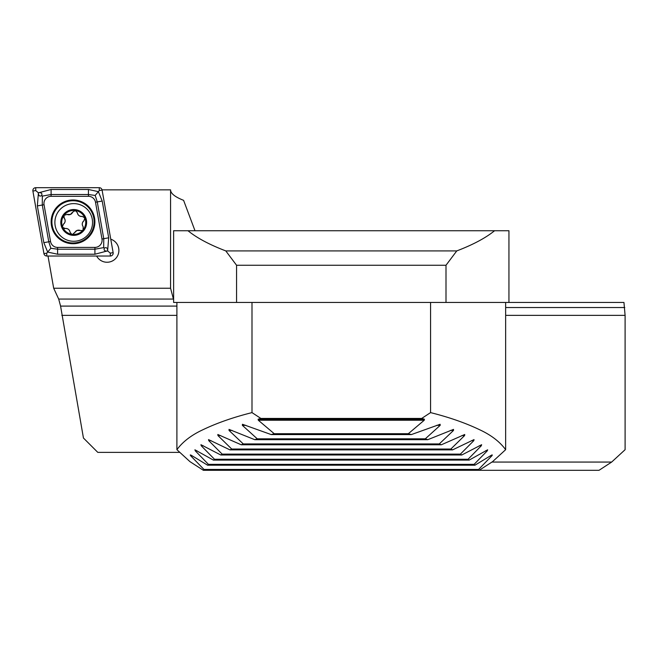 <?xml version="1.0" encoding="UTF-8"?>
<svg xmlns="http://www.w3.org/2000/svg" width="658" height="658" viewBox="0 0 658 658"><rect width="100%" height="100%" fill="white"/><g stroke="black" fill="none" stroke-linecap="round" stroke-linejoin="round"><path stroke-width="0.99" d="M110.758 239.175A11.836 11.836 0 0 1 109.944 261.892A11.836 11.836 0 0 1 96.627 256.02M611.652 462.064L625.1 449.685L625.1 315.371L623.949 302.458L505.648 302.458L505.648 449.677L492.612 461.628L479.189 470.305L599.027 470.305L611.652 462.064L491.954 462.064M179.831 452.367L97.787 452.367L83.443 438.022L60.577 306.093L58.694 299.069L53.685 288.245L48.001 256.02M625.1 315.371L505.648 315.371M176.903 315.371L61.811 315.371M505.648 307.533L624.779 307.533M58.694 299.069L173.424 299.069L170.57 288.245L170.57 189.849C170.603 193.427 174.938 196.923 183.59 200.336L194.998 230.736M170.57 189.849L102.048 189.849M170.57 288.245L53.685 288.245M73.013 199.983A21.879 21.879 0 0 0 51.143 221.853A21.879 21.879 0 0 0 73.013 243.731A21.879 21.879 0 0 0 94.892 221.853A21.879 21.879 0 0 0 73.013 199.983M50.526 241.478A7.172 7.172 0 0 0 57.591 247.408L94.916 247.408A7.172 7.172 0 0 0 101.982 238.994L95.5 202.228A7.172 7.172 0 0 0 88.435 196.306L51.11 196.306A7.172 7.172 0 0 0 44.045 204.72L50.526 241.478L48.766 241.79L50.855 248.272L57.591 249.201L57.591 247.408M43.938 253.643A2.871 2.871 0 0 0 46.759 256.02L110.305 256.02A2.871 2.871 0 0 0 113.135 252.647L102.097 190.072A2.871 2.871 0 0 0 99.276 187.695L35.729 187.695A2.871 2.871 0 0 0 32.9 191.067L43.938 253.643L46.759 253.149L46.759 256.02M39.036 192.662L51.11 189.488L88.435 189.488L98.371 191.643L102.212 201.052L108.693 237.809L107.665 250.254C107.353 247.836 106.234 247.12 104.309 248.115C103.676 250.188 104.564 251.167 106.999 251.043L94.916 254.227L57.591 254.227L47.664 252.072L43.823 242.662L37.341 205.905L38.37 193.46C38.682 195.878 39.801 196.594 41.717 195.599C42.359 193.526 41.462 192.547 39.036 192.662L38.23 192.662L35.729 190.565L35.729 187.695M57.591 254.227L57.591 249.201L94.916 249.201L103.701 247.605L103.75 238.681L97.269 201.924L95.18 195.442L99.276 190.565L99.276 187.695M106.999 251.043L107.805 251.043L107.665 250.254M107.805 251.043L110.305 253.149L113.135 252.647M50.855 248.272L46.759 253.149M38.23 192.662L38.37 193.46M95.18 195.442L88.435 194.513L51.11 194.513L42.334 196.109L42.285 205.033L44.045 204.72M41.717 195.599L42.334 196.109M103.701 247.605L104.309 248.115M67.058 214.401A4.203 4.203 0 0 0 70.39 214.459L67.058 214.401L63.99 215.388A12.017 12.017 0 0 0 62.461 226.648L62.79 227.438A12.017 12.017 0 0 0 71.706 234.289L72.561 234.404A12.017 12.017 0 0 0 83.04 230.02L83.204 226.804C81.74 224.551 82.003 222.527 84.002 220.726L84.824 217.864A12.017 12.017 0 0 0 64.361 214.903M73.359 234.223A2.402 2.402 0 0 1 72.561 234.404L77.027 230.456L82.258 230.547L83.04 230.02M66.532 205.041A18.827 18.827 0 0 0 56.308 229.626A18.827 18.827 0 0 0 80.901 239.849A18.827 18.827 0 0 0 91.125 215.265A18.827 18.827 0 0 0 66.532 205.041M85.655 217.518A12.913 12.913 0 0 0 68.794 210.511A12.913 12.913 0 0 0 61.786 227.372A12.913 12.913 0 0 0 78.639 234.38A12.913 12.913 0 0 0 85.655 217.518M83.418 229.535A12.017 12.017 0 0 0 84.824 217.864L82.217 216.408C79.536 216.556 77.915 215.306 77.356 212.674L75.283 210.535L72.717 212.065L70.39 214.459A4.203 4.203 0 0 0 72.717 212.065M70.052 232.241A4.203 4.203 0 0 0 65.2 228.507A2.402 2.402 0 0 1 62.79 227.438L65.2 228.507C67.881 228.367 69.493 229.609 70.052 232.241L71.706 234.289M63.407 224.189A4.203 4.203 0 0 0 64.213 218.119A2.402 2.402 0 0 1 63.99 215.388L64.213 218.119C65.677 220.364 65.405 222.388 63.407 224.189L62.461 226.648M84.002 220.726A4.203 4.203 0 0 0 82.415 225.299M80.35 230.514A4.203 4.203 0 0 0 74.691 232.858M77.356 212.674A4.203 4.203 0 0 0 82.217 216.408M192.375 455.969L190.853 455.969C189.948 454.859 190.104 454.645 191.338 455.328C190.104 454.645 189.948 454.859 190.853 455.969L203.972 469.45L203.371 470.305L189.94 461.628L176.903 449.677L176.903 302.458L173.622 302.458L173.622 230.736L494.569 230.736C485.67 237.957 473.069 244.686 456.767 250.912L225.793 250.912C209.491 244.686 196.882 237.957 187.991 230.736M508.938 302.458L508.938 230.736L494.569 230.736M456.767 250.912L446.001 265.256L236.559 265.256L225.793 250.912M446.001 265.256L446.001 302.458M236.559 302.458L236.559 265.256M176.903 449.677C182.768 441.715 191.42 435.078 202.861 429.764C216.984 422.995 233.36 417.279 251.998 412.607L260.872 418.439L421.688 418.439L430.562 412.607L430.562 302.458L505.648 302.458M251.998 412.607L251.998 302.458L430.562 302.458M191.338 455.328L207.591 465.198L208.438 464.351L195.311 450.87L194.908 449.801L213.365 460.09L214.483 459.243L201.241 445.762L200.929 444.701L220.775 454.991L222.182 454.135L208.751 440.654L208.528 439.593L229.979 449.883L231.706 449.036L217.954 435.555L217.823 434.486L241.19 444.775L243.271 443.928L229.058 430.447L229.033 429.386L254.745 439.676L257.262 438.82L242.358 425.339L242.448 424.278L271.17 434.568L274.246 433.721L258.323 420.24L258.117 419.22L260.872 418.439M421.688 418.439L424.435 419.22L424.237 420.24L408.314 433.721L411.39 434.568L440.112 424.278L440.202 425.339L425.298 438.82L427.815 439.676L453.526 429.386L453.502 430.447L439.281 443.928L441.37 444.775L464.737 434.486L464.606 435.555L450.853 449.036L452.581 449.883L474.031 439.593L473.809 440.654L460.378 454.135L461.784 454.991L481.631 444.701L481.311 445.762L468.077 459.243L469.195 460.09L487.652 449.801L487.249 450.87L474.114 464.351L474.969 465.198L491.222 455.328C492.455 454.645 492.612 454.859 491.707 455.969L478.588 469.45L479.189 470.305L203.371 470.305M430.562 412.607C449.2 417.279 465.576 422.995 479.698 429.764C491.139 435.078 499.792 441.715 505.648 449.677M491.222 455.328C492.455 454.645 492.612 454.859 491.707 455.969L490.185 455.969M251.998 302.458L176.903 302.458M203.972 469.45L478.588 469.45M274.246 433.721L408.314 433.721M271.17 434.568L411.39 434.568M257.262 438.82L425.298 438.82M254.745 439.676L427.815 439.676M243.271 443.928L439.281 443.928M241.19 444.775L441.37 444.775M231.706 449.036L450.853 449.036M229.979 449.883L452.581 449.883M222.182 454.135L460.378 454.135M220.775 454.991L461.784 454.991M214.483 459.243L468.077 459.243M213.365 460.09L469.195 460.09M208.438 464.351L474.114 464.351M207.591 465.198L474.969 465.198M176.903 306.093L60.577 306.093M73.013 242.975A21.114 21.114 0 0 0 94.127 221.853A21.114 21.114 0 0 0 73.013 200.739A21.114 21.114 0 0 0 51.9 221.853A21.114 21.114 0 0 0 73.013 242.975M99.276 190.565L102.097 190.072M35.729 190.565L32.9 191.067M110.305 253.149L110.305 256.02M37.341 205.905L42.285 205.033L48.766 241.79L43.823 242.662M51.11 189.488L51.11 196.306M88.435 189.488L88.435 196.306M102.212 201.052L95.5 202.228M108.693 237.809L101.982 238.994M94.916 254.227L94.916 247.408M258.117 419.22L424.435 419.22M258.323 420.24L424.237 420.24M242.358 425.339L245.87 425.339M436.69 425.339L440.202 425.339M229.058 430.447L232.109 430.447M450.45 430.447L453.502 430.447M217.954 435.555L220.619 435.555M461.941 435.555L464.606 435.555M208.751 440.654L211.086 440.654M471.473 440.654L473.809 440.654M201.241 445.762L203.289 445.762M479.271 445.762L481.311 445.762M195.311 450.87L197.079 450.87M485.481 450.87L487.249 450.87"/></g></svg>
